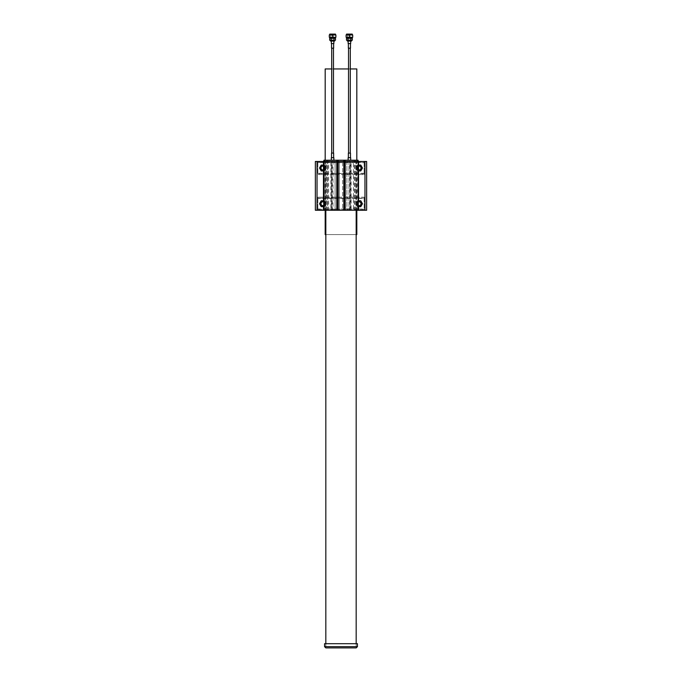 <?xml version="1.0" encoding="UTF-8"?>
<svg xmlns="http://www.w3.org/2000/svg" width="682" height="682" viewBox="0 0 682 682"><rect width="100%" height="100%" fill="white"/><g stroke="black" fill="none" stroke-linecap="round" stroke-linejoin="round"><path stroke-width="0.51" stroke-dasharray="3.41 2.56" d="M359.082 205.836A2.106 2.106 0 0 0 361.179 203.739A2.106 2.106 0 0 1 358.024 205.555A2.106 2.106 0 0 1 358.024 201.915A2.106 2.106 0 0 1 361.179 203.739A2.106 2.106 0 0 0 359.082 201.633A2.106 2.106 0 0 0 356.976 203.739A2.106 2.106 0 0 0 359.082 205.836M357.914 201.983L357.914 205.487A2.106 2.106 0 0 1 357.914 201.983L358.007 161.481L358.007 201.932M358.118 210.252L357.59 210.252L358.28 210.252L358.476 205.751C356.729 204.421 356.729 203.074 358.476 201.719L358.118 201.863M322.918 201.633A2.106 2.106 0 0 1 325.024 203.739A2.106 2.106 0 0 1 322.918 205.836A2.106 2.106 0 0 1 320.821 203.739A2.106 2.106 0 0 1 322.918 201.633A2.106 2.106 0 0 0 321.103 204.788A2.106 2.106 0 0 0 324.743 204.788A2.106 2.106 0 0 0 322.918 201.633M324.086 201.983A2.106 2.106 0 0 1 324.086 205.487L324.086 201.983L323.524 201.719C325.263 203.074 325.263 204.421 323.524 205.751L324.086 205.487M325.825 210.252L356.175 210.252L325.825 210.252L325.825 161.481L356.175 161.481L325.825 161.481L356.175 161.481L325.825 161.481L325.825 210.252M315.357 210.252L330.898 210.252L330.898 161.481L330.898 210.252L332.995 210.252L332.995 161.481L315.357 161.481M335.101 210.252L332.995 210.252L332.995 161.481L335.101 161.481L335.101 210.252L335.101 161.481L337.198 161.481L337.215 162.452L337.215 161.446L337.198 210.252L335.101 210.252M339.304 210.252L337.198 210.252L337.198 161.481L339.304 161.481L339.304 210.252L339.304 161.481L342.696 161.481L342.696 210.252L339.304 210.252M366.643 161.481L351.102 161.481L351.102 210.252L351.102 161.481L344.802 161.481L344.802 210.252L342.696 210.252L342.696 161.481L344.802 161.481L344.802 210.252L366.643 210.252M323.72 210.252L324.41 210.252L323.72 210.252M361.179 168.002A2.106 2.106 0 0 1 359.082 170.099A2.106 2.106 0 0 1 356.976 168.002A2.106 2.106 0 0 1 359.082 165.897A2.106 2.106 0 0 1 361.179 168.002A2.106 2.106 0 0 0 358.024 166.178A2.106 2.106 0 0 0 358.024 169.818A2.106 2.106 0 0 0 361.179 168.002M322.918 165.897A2.106 2.106 0 0 1 325.024 168.002A2.106 2.106 0 0 1 322.918 170.099A2.106 2.106 0 0 1 320.821 168.002A2.106 2.106 0 0 1 322.918 165.897A2.106 2.106 0 0 0 321.103 169.051A2.106 2.106 0 0 0 324.743 169.051A2.106 2.106 0 0 0 322.918 165.897M355.62 210.252L355.62 161.481L354.538 161.481L354.538 210.252M327.462 210.252L327.462 161.481L326.38 161.481L326.38 210.252M346.899 161.481L346.899 210.252L346.899 161.481M349.005 161.481L349.005 210.252L349.005 161.481M328.588 210.252L328.588 161.481L331.316 161.481L331.333 162.452L331.333 161.446L334.274 161.446L334.274 162.452L334.274 161.446L344.785 161.446L344.785 162.452L344.785 161.446L347.726 161.446L347.726 162.452L347.726 161.446L353.412 161.481L353.412 210.252M323.993 201.932L323.72 161.481L324.385 161.481L324.385 210.252M357.615 210.252L357.615 161.481L358.28 161.481L350.667 161.446L349.764 161.481L350.377 161.481L350.377 210.252M355.62 161.481L358.476 161.481M326.252 210.252L326.252 161.481L323.464 161.481M326.252 161.481L327.744 161.481L327.744 210.252M331.623 210.252L331.623 161.481L327.744 161.481M331.623 161.481L358.118 161.481L323.882 161.481L323.882 201.863M328.588 161.481L327.565 161.481L327.565 210.252M323.524 161.481L326.38 161.481M354.435 210.252L354.538 161.481M354.435 161.481L353.412 161.481M354.256 210.252L354.256 161.481L350.377 161.481M354.256 161.481L355.748 161.481L355.748 210.252M358.536 161.481L355.748 161.481M344.572 210.252L344.572 161.481M337.428 161.481L337.428 210.252M325.825 646.638L356.175 646.638L325.825 646.638L325.825 643.697M325.825 647.9L356.175 647.9M324.564 643.697L357.436 643.697M359.082 166.212A1.79 1.79 0 0 1 360.863 168.002A1.79 1.79 0 0 1 359.082 169.784A1.79 1.79 0 0 1 357.291 168.002A1.79 1.79 0 0 1 359.082 166.212A1.79 1.79 0 0 0 357.53 168.897A1.79 1.79 0 0 0 360.625 168.897A1.79 1.79 0 0 0 359.082 166.212M322.918 169.784A1.79 1.79 0 0 0 324.709 168.002A1.79 1.79 0 0 0 322.918 166.212A1.79 1.79 0 0 1 324.47 168.897A1.79 1.79 0 0 1 321.375 168.897A1.79 1.79 0 0 1 322.918 166.212A1.79 1.79 0 0 0 321.137 168.002A1.79 1.79 0 0 0 322.918 169.784M319.142 161.481L319.142 162.452L350.667 162.452L350.667 161.446L350.667 162.452L362.858 162.452L362.858 161.481M319.142 173.552L331.333 173.552L331.333 174.558L331.333 173.552L334.274 173.552L334.274 174.558L317.88 174.558L317.88 173.552L319.142 173.552L319.142 174.558M347.726 173.552L347.726 174.558L344.785 174.558L344.785 173.552L344.785 174.558L334.274 174.558L334.274 173.552L337.215 173.552L337.215 174.558L337.215 173.552L350.667 173.552L350.667 174.558L347.726 174.558L347.726 173.552M350.667 174.558L350.667 173.552L364.12 173.552L364.12 174.558L350.667 174.558M319.142 162.452L317.88 162.452L317.88 161.481L317.88 162.7L364.12 162.7L364.12 161.446L364.12 162.452L362.858 162.452M364.12 173.296L317.88 173.296L317.88 174.558L364.12 174.558L364.12 162.7M364.12 161.446L317.88 161.446M317.88 173.296L317.88 162.7M317.88 162.452L317.88 173.552L364.12 173.552L364.12 162.452L317.88 162.452M324.138 160.227L324.837 160.227L324.138 160.227M357.862 160.227L357.163 160.227L357.862 160.227M358.084 160.227L323.916 160.227M344.154 160.227L344.154 161.481M337.846 160.227L337.846 161.481M358.536 170.943L360.778 170.943L357.377 170.943L355.68 168.002L357.377 165.061L360.778 165.061L362.474 168.002L360.778 170.943L362.474 168.002L360.778 165.061L358.536 165.061M359.917 166.544A1.679 1.679 0 0 0 357.394 168.002A1.679 1.679 0 0 0 359.917 169.46A1.679 1.679 0 0 0 359.917 166.544A1.679 1.679 0 0 0 357.394 168.002A1.679 1.679 0 0 0 359.917 169.46A1.679 1.679 0 0 0 359.917 166.544A1.679 1.679 0 0 1 359.917 169.46A1.679 1.679 0 0 1 357.394 168.002A1.679 1.679 0 0 1 359.917 166.544A1.679 1.679 0 0 1 359.917 169.46A1.679 1.679 0 0 1 357.394 168.002A1.679 1.679 0 0 1 359.917 166.544M355.68 168.002L357.377 165.061L355.68 168.002L357.377 170.943L355.68 168.002L357.377 170.943L360.778 170.943L362.474 168.002L360.778 165.061L357.377 165.061L355.68 168.002M322.083 166.544A1.679 1.679 0 0 1 324.606 168.002A1.679 1.679 0 0 1 322.083 169.46A1.679 1.679 0 0 1 322.083 166.544A1.679 1.679 0 0 1 324.606 168.002A1.679 1.679 0 0 1 322.083 169.46A1.679 1.679 0 0 1 322.083 166.544A1.679 1.679 0 0 0 322.083 169.46A1.679 1.679 0 0 0 324.606 168.002A1.679 1.679 0 0 0 322.083 166.544A1.679 1.679 0 0 0 322.083 169.46A1.679 1.679 0 0 0 324.606 168.002A1.679 1.679 0 0 0 322.083 166.544M321.222 165.061L319.526 168.002L321.222 170.943L324.623 170.943L326.32 168.002L324.623 165.061L321.222 165.061L319.526 168.002L321.222 170.943L324.623 170.943L326.32 168.002L324.623 165.061L321.222 165.061L324.623 165.061L326.32 168.002L324.623 170.943L321.222 170.943L319.526 168.002L321.222 165.061M356.175 234.591L325.825 234.591M325.186 234.591L356.814 234.591M333.472 68.95L331.708 68.95M325.186 68.95L356.814 68.95M350.292 68.95L348.528 68.95M360.761 168.002A1.679 1.679 0 0 0 358.238 166.544A1.679 1.679 0 0 0 358.238 169.46A1.679 1.679 0 0 0 360.761 168.002A1.679 1.679 0 0 0 358.238 166.544A1.679 1.679 0 0 0 358.238 169.46A1.679 1.679 0 0 0 360.761 168.002A1.679 1.679 0 0 0 358.238 166.544A1.679 1.679 0 0 0 358.238 169.46A1.679 1.679 0 0 0 360.761 168.002A1.679 1.679 0 0 0 358.238 166.544A1.679 1.679 0 0 0 358.238 169.46A1.679 1.679 0 0 0 360.761 168.002M362.023 168.002A2.941 2.941 0 0 1 357.607 170.551A2.941 2.941 0 0 1 357.607 165.453A2.941 2.941 0 0 1 362.023 168.002A2.941 2.941 0 0 1 357.607 170.551A2.941 2.941 0 0 1 357.607 165.453A2.941 2.941 0 0 1 362.023 168.002M361.392 168.002A2.31 2.31 0 0 0 357.922 165.999A2.31 2.31 0 0 0 357.922 170.006A2.31 2.31 0 0 0 361.392 168.002A2.31 2.31 0 0 0 357.922 165.999A2.31 2.31 0 0 0 357.922 170.006A2.31 2.31 0 0 0 361.392 168.002M321.239 168.002A1.679 1.679 0 0 0 323.762 169.46A1.679 1.679 0 0 0 323.762 166.544A1.679 1.679 0 0 0 321.239 168.002A1.679 1.679 0 0 0 323.762 169.46A1.679 1.679 0 0 0 323.762 166.544A1.679 1.679 0 0 0 321.239 168.002A1.679 1.679 0 0 0 323.762 169.46A1.679 1.679 0 0 0 323.762 166.544A1.679 1.679 0 0 0 321.239 168.002A1.679 1.679 0 0 0 323.762 169.46A1.679 1.679 0 0 0 323.762 166.544A1.679 1.679 0 0 0 321.239 168.002M319.977 168.002A2.941 2.941 0 0 1 324.393 165.453A2.941 2.941 0 0 1 324.393 170.551A2.941 2.941 0 0 1 319.977 168.002A2.941 2.941 0 0 1 324.393 165.453A2.941 2.941 0 0 1 324.393 170.551A2.941 2.941 0 0 1 319.977 168.002M320.608 168.002A2.31 2.31 0 0 0 324.078 170.006A2.31 2.31 0 0 0 324.078 165.999A2.31 2.31 0 0 0 320.608 168.002A2.31 2.31 0 0 0 324.078 170.006A2.31 2.31 0 0 0 324.078 165.999A2.31 2.31 0 0 0 320.608 168.002M323.464 165.061L324.623 165.061L326.32 168.002L324.623 170.943L323.464 170.943M322.083 205.188A1.679 1.679 0 0 1 322.083 202.281A1.679 1.679 0 0 1 324.606 203.739A1.679 1.679 0 0 1 322.083 205.188A1.679 1.679 0 0 1 322.083 202.281A1.679 1.679 0 0 1 324.606 203.739A1.679 1.679 0 0 1 322.083 205.188A1.679 1.679 0 0 0 324.606 203.739A1.679 1.679 0 0 0 322.083 202.281A1.679 1.679 0 0 0 322.083 205.188A1.679 1.679 0 0 0 324.606 203.739A1.679 1.679 0 0 0 322.083 202.281A1.679 1.679 0 0 0 322.083 205.188M319.526 203.739L321.222 206.68L324.623 206.68L326.32 203.739L324.623 200.789L321.222 200.789L319.526 203.739L321.222 206.68L324.623 206.68L326.32 203.739L324.623 200.789L321.222 200.789L319.526 203.739L321.222 200.789L324.623 200.789L326.32 203.739L324.623 206.68L321.222 206.68L319.526 203.739M360.761 203.739A1.679 1.679 0 0 0 358.238 202.281A1.679 1.679 0 0 0 358.238 205.188A1.679 1.679 0 0 0 360.761 203.739A1.679 1.679 0 0 0 358.238 202.281A1.679 1.679 0 0 0 358.238 205.188A1.679 1.679 0 0 0 360.761 203.739A1.679 1.679 0 0 0 358.238 202.281A1.679 1.679 0 0 0 358.238 205.188A1.679 1.679 0 0 0 360.761 203.739A1.679 1.679 0 0 0 358.238 202.281A1.679 1.679 0 0 0 358.238 205.188A1.679 1.679 0 0 0 360.761 203.739M362.023 203.739A2.941 2.941 0 0 1 357.607 206.288A2.941 2.941 0 0 1 357.607 201.19A2.941 2.941 0 0 1 362.023 203.739A2.941 2.941 0 0 1 357.607 206.288A2.941 2.941 0 0 1 357.607 201.19A2.941 2.941 0 0 1 362.023 203.739M361.392 203.739A2.31 2.31 0 0 0 357.922 201.736A2.31 2.31 0 0 0 357.922 205.742A2.31 2.31 0 0 0 361.392 203.739A2.31 2.31 0 0 0 357.922 201.736A2.31 2.31 0 0 0 357.922 205.742A2.31 2.31 0 0 0 361.392 203.739M321.239 203.739A1.679 1.679 0 0 0 323.762 205.188A1.679 1.679 0 0 0 323.762 202.281A1.679 1.679 0 0 0 321.239 203.739A1.679 1.679 0 0 0 323.762 205.188A1.679 1.679 0 0 0 323.762 202.281A1.679 1.679 0 0 0 321.239 203.739A1.679 1.679 0 0 0 323.762 205.188A1.679 1.679 0 0 0 323.762 202.281A1.679 1.679 0 0 0 321.239 203.739A1.679 1.679 0 0 0 323.762 205.188A1.679 1.679 0 0 0 323.762 202.281A1.679 1.679 0 0 0 321.239 203.739M320.608 203.739A2.31 2.31 0 0 0 324.078 205.742A2.31 2.31 0 0 0 324.078 201.736A2.31 2.31 0 0 0 320.608 203.739A2.31 2.31 0 0 0 324.078 205.742A2.31 2.31 0 0 0 324.078 201.736A2.31 2.31 0 0 0 320.608 203.739M319.977 203.739A2.941 2.941 0 0 1 324.393 201.19A2.941 2.941 0 0 1 324.393 206.288A2.941 2.941 0 0 1 319.977 203.739A2.941 2.941 0 0 1 324.393 201.19A2.941 2.941 0 0 1 324.393 206.288A2.941 2.941 0 0 1 319.977 203.739M323.464 200.789L324.623 200.789L326.32 203.739L324.623 206.68L323.464 206.68M359.082 205.521A1.79 1.79 0 0 1 357.291 203.739A1.79 1.79 0 0 1 359.082 201.949A1.79 1.79 0 0 1 360.863 203.739A1.79 1.79 0 0 1 359.082 205.521A1.79 1.79 0 0 0 360.625 202.844A1.79 1.79 0 0 0 357.53 202.844A1.79 1.79 0 0 0 359.082 205.521M322.918 201.949A1.79 1.79 0 0 0 321.137 203.739A1.79 1.79 0 0 0 322.918 205.521A1.79 1.79 0 0 1 321.375 202.844A1.79 1.79 0 0 1 324.47 202.844A1.79 1.79 0 0 1 322.918 205.521A1.79 1.79 0 0 0 324.709 203.739A1.79 1.79 0 0 0 322.918 201.949M362.858 210.252L362.858 209.289L350.667 209.289L350.667 210.295L350.667 209.289L347.726 209.289L347.726 210.295L347.726 209.289L344.785 209.289L344.785 210.295L344.785 209.289L337.215 209.289L337.215 210.295L337.215 209.289L334.274 209.289L334.274 210.295L334.274 209.289L331.333 209.289L331.333 210.295L331.333 209.289L319.142 209.289L319.142 210.252M325.186 210.295L356.814 210.295M319.142 198.189L331.333 198.189L331.333 197.175L334.274 197.175L334.274 198.189L331.333 198.189L331.333 197.175L319.142 197.175L319.142 198.189L317.88 198.189L317.88 197.175L319.142 197.175M347.726 197.175L347.726 198.189L344.785 198.189L344.785 197.175L344.785 198.189L334.274 198.189L334.274 197.175L337.215 197.175L337.215 198.189L337.215 197.175L350.667 197.175L350.667 198.189L347.726 198.189L347.726 197.175M362.858 198.189L350.667 198.189L350.667 197.175L364.12 197.175L364.12 198.189L362.858 198.189L362.858 197.175M317.88 210.252L317.88 209.289L319.142 209.289M362.858 209.289L364.12 209.289L364.12 210.252M364.12 198.436L364.12 197.175L317.88 197.175L317.88 198.436L364.12 198.436L364.12 209.033L317.88 209.033L317.88 210.295L364.12 210.295L364.12 209.033M317.88 198.189L317.88 209.289L364.12 209.289L364.12 198.189L317.88 198.189M317.88 209.033L317.88 198.436M359.917 205.188A1.679 1.679 0 0 1 357.394 203.739A1.679 1.679 0 0 1 359.917 202.281A1.679 1.679 0 0 1 359.917 205.188A1.679 1.679 0 0 1 357.394 203.739A1.679 1.679 0 0 1 359.917 202.281A1.679 1.679 0 0 1 359.917 205.188A1.679 1.679 0 0 0 359.917 202.281A1.679 1.679 0 0 0 357.394 203.739A1.679 1.679 0 0 0 359.917 205.188A1.679 1.679 0 0 0 359.917 202.281A1.679 1.679 0 0 0 357.394 203.739A1.679 1.679 0 0 0 359.917 205.188M360.778 206.68L362.474 203.739L360.778 200.789L357.377 200.789L355.68 203.739L357.377 206.68L360.778 206.68L362.474 203.739L360.778 200.789L357.377 200.789L355.68 203.739L357.377 206.68L360.778 206.68L357.377 206.68L355.68 203.739L357.377 200.789L360.778 200.789L362.474 203.739L360.778 206.68M358.536 206.68L357.377 206.68L355.68 203.739L357.377 200.789L358.536 200.789M331.333 160.227L333.856 160.227L331.333 160.227M331.333 157.704L333.856 157.704M331.537 157.704L333.643 157.704L331.537 157.704M331.537 153.075L333.643 153.075M331.708 153.075L333.472 153.075L331.708 153.075M333.856 41.039L331.333 41.039L333.856 41.039M333.856 43.563L331.333 43.563M333.643 43.563L331.537 43.563L333.643 43.563M333.643 48.183L331.537 48.183M333.472 48.183L331.708 48.183L333.472 48.183M332.279 38.559L332.91 38.559L332.279 38.559L332.279 35.779L332.91 35.779L332.279 35.779M331.964 38.559L333.225 38.559L331.964 38.559L331.964 35.779L333.225 35.779L331.964 35.779M329.5 37.467L335.68 37.467M335.894 37.254L329.295 37.254M329.295 34.944L335.894 34.944M335.68 34.731L329.5 34.731M334.589 34.1L330.591 34.1L334.589 34.1L330.804 34.313L334.376 34.313L334.376 38.559L330.804 38.559L334.376 38.559M330.591 34.1L330.804 38.559M329.687 38.303L331.154 38.303L331.154 40.195L334.027 40.195L334.027 38.303L335.493 38.303M331.154 38.303L334.027 38.303M330.489 41.039L334.692 41.039M330.489 40.195L334.692 40.195L330.489 40.195M331.29 38.303L329.756 38.303L331.29 38.303M333.89 38.303L335.433 38.303L333.89 38.303M329.756 37.467L335.433 37.467L329.756 37.467M329.756 34.731L335.433 34.731L329.756 34.731M329.756 34.1L335.433 34.1M334.027 40.195L335.493 40.195M329.687 40.195L331.154 40.195M348.144 160.227L350.667 160.227L348.144 160.227M348.144 157.704L350.667 157.704M348.357 157.704L350.463 157.704L348.357 157.704M348.357 153.075L350.463 153.075M348.528 153.075L350.292 153.075L348.528 153.075M350.667 41.039L348.144 41.039L350.667 41.039M350.667 43.563L348.144 43.563M350.463 43.563L348.357 43.563L350.463 43.563M350.463 48.183L348.357 48.183M350.292 48.183L348.528 48.183L350.292 48.183M349.09 38.559L349.721 38.559L349.09 38.559L349.09 35.779L349.721 35.779L349.09 35.779M348.775 38.559L350.037 38.559L348.775 38.559L348.775 35.779L350.037 35.779L348.775 35.779M346.32 37.467L352.5 37.467M352.705 37.254L346.106 37.254M346.106 34.944L352.705 34.944M352.5 34.731L346.32 34.731M351.409 34.1L347.411 34.1L351.409 34.1L347.624 34.313L351.196 34.313L351.196 38.559L347.624 38.559L351.196 38.559M347.411 34.1L347.624 38.559M346.507 38.303L347.973 38.303L347.973 40.195L350.846 40.195L350.846 38.303L352.313 38.303M347.973 38.303L350.846 38.303M347.308 41.039L351.511 41.039M347.308 40.195L351.511 40.195L347.308 40.195M348.11 38.303L346.567 38.303L348.11 38.303M350.71 38.303L352.244 38.303L350.71 38.303M346.567 37.467L352.244 37.467L346.567 37.467M346.567 34.731L352.244 34.731L346.567 34.731M346.567 34.1L352.244 34.1M350.846 40.195L352.313 40.195M346.507 40.195L347.973 40.195M364.964 161.481L364.964 210.252M317.036 210.252L317.036 161.481M331.316 161.481L331.316 210.252M350.684 210.252L350.684 161.481M358.007 205.546L358.007 210.252M323.882 205.606L323.882 210.252M323.993 210.252L323.993 205.546M357.436 646.638L324.564 646.638M362.858 174.558L362.858 173.552M326.712 160.227L326.712 161.481M327.249 160.227L327.249 161.481M327.36 160.227L327.36 161.481M328.895 160.227L328.895 161.481M353.106 160.227L353.106 161.481M354.64 160.227L354.64 161.481M354.751 160.227L354.751 161.481M355.288 160.227L355.288 161.481M357.794 160.227L357.794 161.481M357.215 160.227L357.215 161.481M324.785 160.227L324.785 161.481M324.206 160.227L324.206 161.481M332.236 210.252L332.236 161.481M349.764 210.252L349.764 161.481M357.59 210.252L357.59 161.481M356.175 210.252L356.175 161.481L356.175 210.252M324.41 210.252L324.41 161.481M356.175 646.638L356.175 643.697M357.163 160.227L357.163 161.481M324.837 160.227L324.837 161.481M325.186 160.227L325.186 210.252M356.814 160.227L356.814 210.252M332.91 38.559L332.91 35.779M333.225 38.559L333.225 35.779M349.721 38.559L349.721 35.779M350.037 38.559L350.037 35.779"/><path stroke-width="1.02" d="M358.476 201.719L358.536 161.481L345.211 161.481L345.211 210.252L315.357 210.252L315.357 161.481L317.036 161.481L317.036 210.252M358.476 205.751L358.536 210.252L345.211 210.252M323.524 201.719L323.524 161.481L317.036 161.481M364.964 210.252L364.964 161.481L366.643 161.481L366.643 210.252L358.536 210.252L358.536 205.768M323.464 205.768L323.524 210.252L323.524 205.751M343.864 210.252L343.864 161.481L344.572 161.481L344.572 210.252M337.428 210.252L337.428 161.481L338.136 161.481L338.136 210.252M336.789 210.252L336.789 161.481L323.464 161.481L323.464 201.702M343.864 161.481L338.136 161.481M336.789 161.481L337.428 161.481M344.572 161.481L345.211 161.481M364.964 161.481L358.536 161.481L358.536 201.702M325.825 643.697L325.825 210.252M356.175 647.9L325.825 647.9L324.564 646.638L357.436 646.638L356.175 647.9M357.436 646.638L357.436 643.697L324.564 643.697L324.564 646.638M317.88 161.481L323.882 161.446L323.882 160.227L358.118 160.227L358.084 161.481M358.118 160.227L358.118 161.481L364.12 161.481M323.916 161.481L323.882 160.227M344.154 160.227L344.154 161.481M337.846 160.227L337.846 161.481M358.536 165.061L360.778 165.061L362.474 168.002L360.778 170.943L358.536 170.943M356.814 210.252L356.814 234.591L356.175 234.591M325.825 234.591L325.186 234.591L325.186 210.252M348.528 68.95L333.472 68.95M331.708 68.95L325.186 68.95L325.186 160.227M356.814 160.227L356.814 68.95L350.292 68.95M323.464 170.943L321.222 170.943L319.526 168.002L321.222 165.061L323.464 165.061M323.464 206.68L321.222 206.68L319.526 203.739L321.222 200.789L323.464 200.789M319.142 210.252L317.88 210.252M364.12 210.252L362.858 210.252M356.814 210.295L362.858 210.295M319.142 210.295L325.186 210.295M358.536 200.789L360.778 200.789L362.474 203.739L360.778 206.68L358.536 206.68M331.333 160.227L331.333 157.704L333.856 157.704L333.856 160.227M331.537 157.704L331.537 153.075L333.643 153.075L333.643 157.704M333.856 41.039L333.856 43.563L331.333 43.563L331.333 41.039M333.643 43.563L333.643 48.183L331.537 48.183L331.537 43.563M335.68 37.467L329.295 37.254L335.68 37.467M329.295 34.944L335.894 34.944L329.295 34.944L329.295 37.254M334.027 40.195L335.493 40.195L335.493 38.303L334.027 38.303L334.027 40.195L331.154 40.195L331.154 38.303L329.687 38.303L329.687 40.195L331.154 40.195M334.027 38.303L331.154 38.303M334.692 40.195L334.692 41.039L330.489 41.039L330.489 40.195M329.756 37.467L329.756 38.303M335.433 34.731L335.433 34.1L329.756 34.1L329.756 34.731M331.708 48.183L331.708 153.075M348.144 160.227L348.144 157.704L350.667 157.704L350.667 160.227M348.357 157.704L348.357 153.075L350.463 153.075L350.463 157.704M350.667 41.039L350.667 43.563L348.144 43.563L348.144 41.039M350.463 43.563L350.463 48.183L348.357 48.183L348.357 43.563M352.5 37.467L346.106 37.254L352.5 37.467M346.106 34.944L352.705 34.944L346.106 34.944L346.106 37.254M350.846 40.195L352.313 40.195L352.313 38.303L350.846 38.303L350.846 40.195L347.973 40.195L347.973 38.303L346.507 38.303L346.507 40.195L347.973 40.195M350.846 38.303L347.973 38.303M351.511 40.195L351.511 41.039L347.308 41.039L347.308 40.195M346.567 37.467L346.567 38.303M352.244 34.731L352.244 34.1L346.567 34.1L346.567 34.731M348.528 48.183L348.528 153.075M357.905 160.227L357.905 161.481M345.109 160.227L345.109 161.481M343.796 160.227L343.796 161.481M338.204 160.227L338.204 161.481M336.891 160.227L336.891 161.481M324.095 160.227L324.095 161.481M323.72 210.252L323.72 161.481M358.28 210.252L358.28 161.481M356.175 643.697L356.175 210.252M357.862 160.227L357.862 161.481M324.138 160.227L324.138 161.481M335.433 37.467L335.433 38.303M335.894 34.944L335.894 37.254M333.472 48.183L333.472 153.075M352.244 37.467L352.244 38.303M352.705 34.944L352.705 37.254M350.292 48.183L350.292 153.075"/></g></svg>
